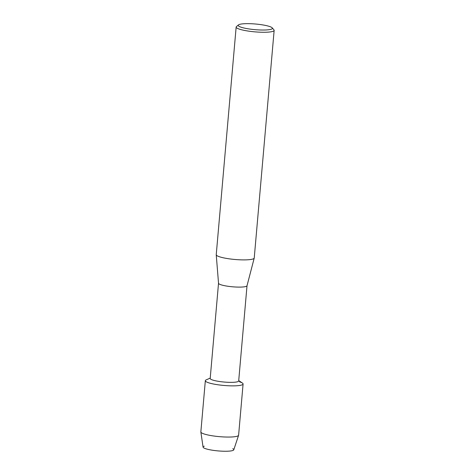 <?xml version="1.0" encoding="UTF-8"?>
<svg xmlns="http://www.w3.org/2000/svg" width="475" height="475" viewBox="0 0 475 475"><rect width="100%" height="100%" fill="white"/><g stroke="black" fill="none" stroke-linecap="round" stroke-linejoin="round"><path stroke-width="0.71" d="M232.75 448.673A15.42 2.547 -175 0 1 225.768 451.25A15.42 2.547 -175 0 1 205.966 448.816A15.42 2.547 -175 0 1 204.28 446.185M247.018 285.73L238.688 380.95A14.303 2.363 -175 0 1 228.718 382.327A14.303 2.363 -175 0 1 212.883 380.107A14.303 2.363 -175 0 1 210.193 378.456L218.524 283.237M238.717 380.6L242.357 383.016A18.947 3.129 -175 0 1 232.459 385.866A18.947 3.129 -175 0 1 208.893 382.874A18.947 3.129 -175 0 1 206.221 379.858L210.223 378.106M247.024 285.695A14.303 2.363 -175 0 1 247.012 285.76A14.303 2.363 -175 0 1 236.865 287.066A14.303 2.363 -175 0 1 221.213 284.852A14.303 2.363 -175 0 1 218.53 283.266L216.238 254.772A19.065 3.147 -175 0 1 216.238 254.683L236.152 27.057A19.065 3.147 -175 0 1 236.467 26.552L238.498 24.896A17.159 2.832 -175 0 1 251.566 23.75A17.159 2.832 -175 0 1 269.183 26.363A17.159 2.832 -175 0 1 272.211 27.847A17.159 2.832 -175 0 1 261.796 30.026A17.159 2.832 -175 0 1 241.442 27.324A17.159 2.832 -175 0 1 238.498 24.896M272.211 27.847L273.921 29.83A19.065 3.147 -175 0 1 274.146 30.376L254.232 258.008A19.065 3.147 -175 0 1 254.214 258.097A19.065 3.147 -175 0 1 240.683 259.837A19.065 3.147 -175 0 1 219.818 256.88A19.065 3.147 -175 0 1 216.238 254.772M274.146 30.376A19.065 3.147 -175 0 1 260.852 32.217A19.065 3.147 -175 0 1 239.738 29.254A19.065 3.147 -175 0 1 236.152 27.057M243.087 383.99L238.61 435.183A18.947 3.129 -175 0 1 238.587 435.308L233.777 449.825A15.42 2.547 -175 0 1 222.757 451.202A15.42 2.547 -175 0 1 205.966 448.816A15.42 2.547 -175 0 1 203.074 447.135L200.86 432.007A18.947 3.129 -175 0 1 200.854 431.882L205.337 380.689A18.947 3.129 -175 0 0 208.893 382.874A18.947 3.129 -175 0 0 229.882 385.819A18.947 3.129 -175 0 0 243.087 383.99A18.947 3.129 -175 0 0 239.531 381.811M238.587 435.308A18.947 3.129 -175 0 1 225.049 437A18.947 3.129 -175 0 1 204.416 434.067A18.947 3.129 -175 0 1 200.86 432.007M247.012 285.76L254.214 258.097"/></g></svg>
